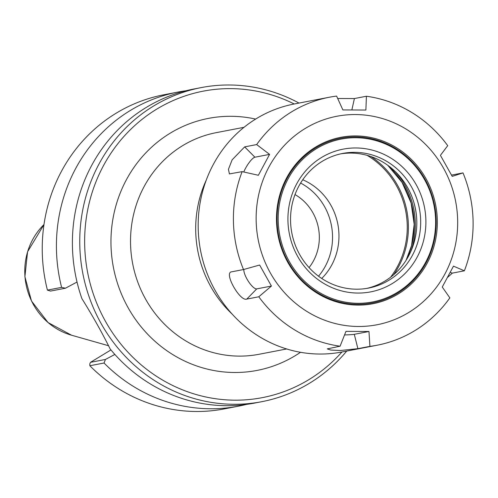 <?xml version="1.0" encoding="UTF-8"?>
<svg xmlns="http://www.w3.org/2000/svg" width="498" height="498" viewBox="0 0 498 498"><rect width="100%" height="100%" fill="white"/><g stroke="black" fill="none" stroke-linecap="round" stroke-linejoin="round"><path stroke-width="0.75" d="M370.985 156.559A81.84 77.52 -100.9 0 1 393.713 274.691M206.278 180.064A112.859 106.908 79.1 0 0 232.037 313.97M341.945 351.986A156.067 147.838 -100.9 0 1 308.716 379.731A156.067 147.838 -100.9 0 1 84.865 249.865A156.067 147.838 -100.9 0 1 294.237 103.989M295.009 194.562A48.045 45.511 -100.9 0 1 309.059 267.588M367.088 155.345A81.074 76.798 -100.9 0 1 390.544 277.262M302.747 179.759A59.654 56.511 -100.9 0 1 321.733 278.463M300.611 183.04A59.654 56.511 -100.9 0 1 318.533 276.203M77.028 282.042L65.456 288.211L50.51 291.087L47.422 290.11A159.939 151.504 -100.9 0 1 163.836 94.788L178.01 92.062A159.939 151.504 -100.9 0 1 186.047 90.754M114.851 354.439L105.439 359.456L90.493 362.332L110.948 349.926M246.392 404.413A159.939 151.504 -100.9 0 1 238.442 406.181L224.262 408.908A159.939 151.504 -100.9 0 1 89.864 365.737L89.783 363.907L90.493 362.332M261.774 401.693L254.428 403.106A159.939 151.504 79.1 0 1 110.17 348.986C102.283 333.056 92.858 316.267 81.902 298.619A159.939 151.504 79.1 0 1 193.996 88.986L201.341 87.573A159.939 151.504 79.1 0 0 82.786 273.253A159.939 151.504 79.1 0 0 261.774 401.693A159.939 151.504 79.1 0 0 309.383 383.317A159.939 151.504 79.1 0 0 346.72 351.065M299.005 103.067A159.939 151.504 79.1 0 0 201.341 87.573M89.864 365.737L104.045 363.011L105.439 359.456M238.442 406.181A159.939 151.504 -100.9 0 1 104.045 363.011M65.456 288.211L61.603 287.377L47.422 290.11M61.603 287.377A159.939 151.504 -100.9 0 1 178.01 92.062M369.908 346.365L357.894 348.675L340.277 350.517L330.809 350.063L327.267 348.886L340.097 346.197L345.967 331.363L368.981 331.494L369.908 346.365A126.274 119.613 -100.9 0 0 377.111 345.22A126.274 119.613 -100.9 0 0 414.703 330.716A126.274 119.613 -100.9 0 0 449.85 297.872L442.261 287.035L453.479 266.137L464.373 270.806L452.358 273.116L447.534 277.417M451.537 175.103L463.009 172.899L452.221 176.379L440.425 155.351L447.721 145.659A126.274 119.613 -100.9 0 0 366.416 96.245L365.887 110.052L342.873 109.921L336.604 96.077A126.274 119.613 -100.9 0 0 329.402 97.222L294.169 104.001A126.274 119.613 -100.9 0 0 200.563 250.594A126.274 119.613 -100.9 0 0 341.877 351.999L377.111 345.22M337.7 98.498L354.402 98.554L366.416 96.245M269.586 154.38L258.375 175.271L242.14 171.636L229.429 173.92L228.433 169.314L232.124 159.852L244.649 146.879L256.663 144.569L269.586 154.38L254.901 157.206L244.649 146.879M243.759 171.997A12.126 2.951 121.3 0 1 254.901 157.206M368.981 331.494L354.296 334.314A12.126 0.716 -0.8 0 1 344.548 334.936M340.097 346.197A126.274 119.613 -100.9 0 1 258.792 296.783L246.778 299.093C239.968 301.8 223.633 272.686 231.489 271.852L243.503 269.543A126.274 119.613 -100.9 0 1 242.14 171.636M256.663 144.569A126.274 119.613 -100.9 0 1 329.402 97.222M463.009 172.899A126.274 119.613 -100.9 0 1 464.373 270.806M243.503 269.543L259.626 265.029L271.429 286.057L256.744 288.884A12.126 3.667 58.8 0 1 248.577 281.644A12.126 3.667 58.8 0 1 243.839 269.449M271.429 286.057L258.792 296.783M408.572 312.576A106.167 100.565 -100.9 0 1 256.146 219.942A106.167 100.565 -100.9 0 1 406.007 129.032A106.167 100.565 -100.9 0 1 408.572 312.576M340.738 153.851A68.556 64.939 -100.9 0 1 412.786 199.069A68.556 64.939 -100.9 0 1 385.116 280.953A68.556 64.939 -100.9 0 1 366.628 288.429M388.969 280.212A68.556 64.939 -100.9 0 1 368.564 288.087A68.556 64.939 -100.9 0 1 291.84 233.033A68.556 64.939 -100.9 0 1 342.661 153.446A68.556 64.939 -100.9 0 1 416.291 197.351A68.556 64.939 -100.9 0 1 388.969 280.212M392.275 283.543A72.683 68.849 -100.9 0 1 287.931 220.122A72.683 68.849 -100.9 0 1 390.525 157.885A72.683 68.849 -100.9 0 1 392.275 283.543M397.267 292.432A82.936 78.56 -100.9 0 1 278.195 220.066A82.936 78.56 -100.9 0 1 395.263 149.051A82.936 78.56 -100.9 0 1 397.267 292.432M397.423 293.272A83.838 79.419 -100.9 0 1 277.056 220.116A83.838 79.419 -100.9 0 1 395.4 148.329A83.838 79.419 -100.9 0 1 397.423 293.272M398.145 294.001A84.741 80.271 -100.9 0 1 276.483 220.06A84.741 80.271 -100.9 0 1 396.103 147.495A84.741 80.271 -100.9 0 1 398.145 294.001M286.661 348.961L258.966 354.29A112.859 106.908 -100.9 0 1 132.667 263.66A112.859 106.908 -100.9 0 1 216.325 132.636L244.014 127.307M255.63 119.078A128.335 121.568 79.1 0 0 112.816 264.133A128.335 121.568 79.1 0 0 295.227 355.684A128.335 121.568 79.1 0 0 300.499 352.291M71.531 335.21A65.07 61.634 -100.9 0 1 26.799 287.794A65.07 61.634 -100.9 0 1 43.98 224.561L27.571 251.758L24.9 276.72L31.505 301.041L48.063 322.567L71.531 335.21L108.639 345.761M450.18 272.45L452.358 273.116M351.856 109.952L354.402 98.554M354.296 334.314L357.894 348.675M256.744 288.884L246.778 299.093M416.49 215.927A78.678 74.526 79.1 0 0 413.938 202.674M395.773 172.053A77.389 73.306 -100.9 0 1 410.981 251.104M406.262 260.024A77.389 73.306 79.1 0 0 388.079 165.517M406.051 260.367L411.553 245.632L414.18 224.374L411.124 203.053L402.054 182.405L387.755 165.28"/></g></svg>
